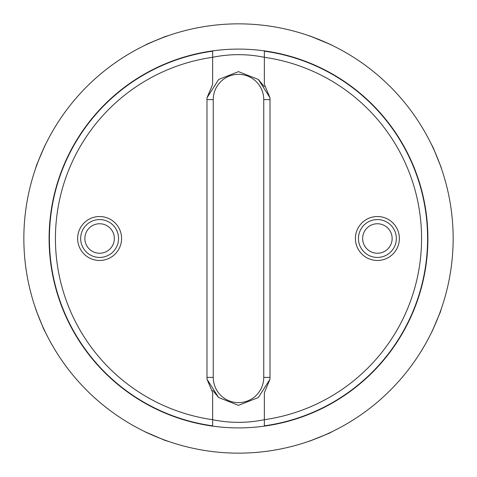 <?xml version="1.0" encoding="UTF-8"?>
<svg xmlns="http://www.w3.org/2000/svg" width="477" height="477" viewBox="0 0 477 477"><rect width="100%" height="100%" fill="white"/><g stroke="black" fill="none" stroke-linecap="round" stroke-linejoin="round"><path stroke-width="0.72" d="M311.684 440.289L329.321 433.217L331.95 431.739M310.444 413.702L322.482 408.258L308.488 414.489M306.884 415.121L309.4 414.125M144.835 431.637C143.953 431.709 168.715 441.964 168.166 441.297L165.036 440.408L145.694 432.049M176.913 417.602L163.545 412.432M161.965 411.746L164.446 412.82M35.703 308.834C35.03 308.261 45.285 333.029 45.363 332.165L43.783 329.321L36.95 312.334M68.634 322.267L62.511 308.488M61.879 306.884L62.875 309.4M59.076 177.849L64.568 163.545M65.254 161.965L64.18 164.446M144.835 45.363L147.679 43.783L165.036 36.592L168.166 35.703C168.739 35.03 143.971 45.285 144.835 45.363L145.05 45.261M155.401 68.306L168.512 62.511M170.116 61.879L167.6 62.875M311.517 63.745L299.151 59.076L313.455 64.568M315.035 65.254L312.554 64.18M413.702 166.556L408.258 154.518L414.489 168.512M415.121 170.116L414.125 167.6M332.165 431.637C333.029 431.715 308.261 441.97 308.834 441.297L312.334 440.05M145.718 432.061L148.186 433.223M432.937 329.44L440.408 311.964L441.297 308.834C441.964 308.285 431.709 333.047 431.637 332.165L433.223 328.814M23.85 238.5A214.65 214.65 0 0 0 238.5 453.15A214.65 214.65 0 0 0 453.15 238.5A214.65 214.65 0 0 0 238.5 23.85A214.65 214.65 0 0 0 23.85 238.5M413.255 311.517L417.924 299.151L412.432 313.455M411.746 315.035L412.82 312.554M63.745 165.483L59.392 176.931M166.556 63.298L154.518 68.742M427.899 238.5A189.399 189.399 0 0 0 238.5 49.101A189.399 189.399 0 0 0 49.101 238.5A189.399 189.399 0 0 0 238.5 427.899A189.399 189.399 0 0 0 427.899 238.5M408.258 322.482L408.533 321.927M417.602 300.087L417.924 299.151M63.298 310.444L68.742 322.482M165.483 413.255L177.849 417.924M321.599 408.694L322.482 408.258M440.05 164.666L441.297 168.166C441.97 168.739 431.715 143.971 431.637 144.835L433.217 147.679L440.289 165.316M331.306 44.951L332.165 45.363C333.047 45.291 308.285 35.036 308.834 35.703M331.282 44.939L328.814 43.777M168.166 35.703L164.666 36.95M44.951 145.694L45.363 144.835C45.291 143.953 35.036 168.715 35.703 168.166L36.592 165.036L44.063 147.56M44.939 145.718L43.777 148.186M207.036 379.245L212.641 392.69L212.641 425.818A189.095 189.095 0 0 1 212.641 51.182L212.641 57.3A128.092 128.092 0 0 1 264.359 57.3L264.359 51.182A189.095 189.095 0 0 1 264.359 425.818L264.359 419.7A183.031 183.031 0 0 0 264.359 57.3A128.092 128.092 0 0 0 212.641 57.3L212.641 84.31L207.036 97.755A31.518 31.518 0 0 0 206.982 99.61L206.982 377.39A31.518 31.518 0 0 0 207.036 379.245L218.627 397.514L238.5 405.367L258.349 397.538L269.964 379.245L264.359 392.69L264.359 419.7A128.092 128.092 0 0 1 212.641 419.7A128.092 128.092 0 0 0 264.359 419.7L264.359 425.818M258.343 79.456L264.359 86.701M218.657 397.544L212.641 390.299M377.39 216.528A21.972 21.972 0 0 0 355.419 238.5A21.972 21.972 0 0 0 377.39 260.472A21.972 21.972 0 0 0 399.362 238.5A21.972 21.972 0 0 0 377.39 216.528M377.39 219.563A18.937 18.937 0 0 0 358.454 238.5A18.937 18.937 0 0 0 377.39 257.437A18.937 18.937 0 0 0 396.333 238.5A18.937 18.937 0 0 0 377.39 219.563M269.964 379.245A31.518 31.518 0 0 0 270.018 377.39L270.018 99.61A31.518 31.518 0 0 0 269.964 97.755L264.359 84.31L264.359 57.3M99.61 216.528A21.972 21.972 0 0 0 77.638 238.5A21.972 21.972 0 0 0 99.61 260.472A21.972 21.972 0 0 0 121.581 238.5A21.972 21.972 0 0 0 99.61 216.528M99.61 219.563A18.937 18.937 0 0 0 80.667 238.5A18.937 18.937 0 0 0 99.61 257.437A18.937 18.937 0 0 0 118.546 238.5A18.937 18.937 0 0 0 99.61 219.563M212.641 57.3A183.031 183.031 0 0 0 212.641 419.7M263.751 197.49L263.751 99.61A25.251 25.251 0 0 0 238.5 74.358A25.251 25.251 0 0 0 213.249 99.61L213.249 377.39A25.251 25.251 0 0 0 238.5 402.642A25.251 25.251 0 0 0 263.751 377.39L263.751 279.51M270.018 99.61L263.751 99.61L263.751 377.39A25.251 25.251 0 0 1 238.5 402.642A25.251 25.251 0 0 1 213.249 377.39L213.249 279.51M213.249 197.49L213.249 99.61L206.982 99.61M269.964 97.755L258.373 79.486L238.5 71.633L218.651 79.462L207.036 97.755M263.751 99.61A25.251 25.251 0 0 0 238.5 74.358A25.251 25.251 0 0 0 213.249 99.61M311.684 36.711L329.44 44.063M392.142 238.5A14.745 14.745 0 0 1 377.39 253.245A14.745 14.745 0 0 1 362.645 238.5A14.745 14.745 0 0 1 377.39 223.755A14.745 14.745 0 0 1 392.142 238.5A14.745 14.745 0 0 1 377.39 253.245A14.745 14.745 0 0 1 362.645 238.5A14.745 14.745 0 0 1 377.39 223.755A14.745 14.745 0 0 1 392.142 238.5M114.355 238.5A14.745 14.745 0 0 1 99.61 253.245A14.745 14.745 0 0 1 84.858 238.5A14.745 14.745 0 0 1 99.61 223.755A14.745 14.745 0 0 1 114.355 238.5A14.745 14.745 0 0 1 99.61 253.245A14.745 14.745 0 0 1 84.858 238.5A14.745 14.745 0 0 1 99.61 223.755A14.745 14.745 0 0 1 114.355 238.5M213.249 377.39L206.982 377.39M270.018 377.39L263.751 377.39"/></g></svg>
